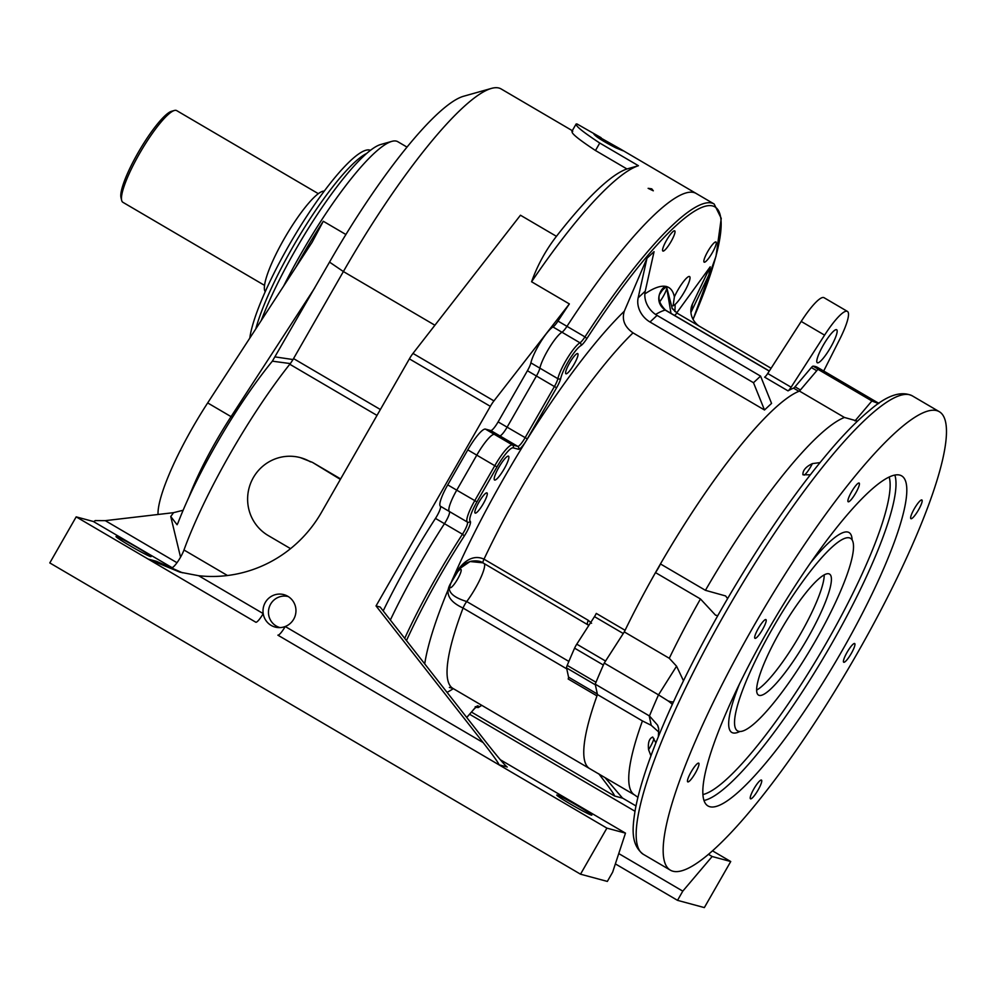 <?xml version="1.0" encoding="UTF-8"?>
<svg xmlns="http://www.w3.org/2000/svg" width="996" height="996" viewBox="0 0 996 996"><rect width="100%" height="100%" fill="white"/><g stroke="black" fill="none" stroke-linecap="round" stroke-linejoin="round"><path stroke-width="1.49" d="M383.199 610.909A176.466 34.275 120.4 0 1 435.464 518.406A10.632 2.067 120.4 0 0 440.344 506.205A23.394 4.544 120.4 0 1 447.739 484.878L467.796 449.881A25.51 4.955 120.4 0 1 485.413 429.102L490.779 430.546A10.632 2.067 120.4 0 0 498.112 421.893L527.419 370.724A10.632 2.067 -59.6 0 0 530.88 362.868A23.394 4.544 120.4 0 1 540.417 342.338A23.394 4.544 120.4 0 1 552.967 326.962A10.632 2.067 120.4 0 0 557.984 321.073L566.973 326.339A233.873 45.43 -59.6 0 1 696.154 193.461L714.144 204.006A233.873 45.43 -59.6 0 0 584.963 336.897L586.868 338.578A12.761 2.478 -59.6 0 1 580.855 345.649A21.265 4.133 120.4 0 0 569.438 359.618A21.265 4.133 120.4 0 0 560.773 378.281A12.761 2.478 -59.6 0 1 556.615 387.718L527.307 438.887A12.761 2.478 -59.6 0 1 518.505 449.271L513.139 447.827A23.394 4.544 120.4 0 0 496.992 466.875L476.947 501.872A21.265 4.133 120.4 0 0 470.224 521.269A12.761 2.478 -59.6 0 1 464.36 535.898A174.337 33.864 120.4 0 0 406.468 640.59M552.967 326.962L561.968 332.228A10.632 2.067 -59.6 0 0 566.973 326.339A10.632 2.067 -59.6 0 1 561.968 332.228A23.394 4.544 120.4 0 0 549.406 347.604A23.394 4.544 120.4 0 0 539.869 368.147A23.394 4.544 -59.6 0 1 549.406 347.604A23.394 4.544 -59.6 0 1 561.968 332.228L579.958 342.786A2.129 1.98 60.1 0 1 580.855 345.649M527.419 370.724L536.421 376.002L507.113 427.172L536.421 376.002A10.632 2.067 120.4 0 0 539.869 368.147L557.86 378.692A2.129 1.78 12.6 0 0 560.773 378.281M498.112 421.893L507.113 427.172A10.632 2.067 -59.6 0 1 499.768 435.825A10.632 2.067 120.4 0 0 507.113 427.172L527.307 438.887M485.413 429.102L494.402 434.38A25.51 4.955 120.4 0 0 476.785 455.147A25.51 4.955 -59.6 0 1 494.402 434.38L499.768 435.825L517.758 446.37A2.129 2.079 105.1 0 1 518.505 449.271M467.796 449.881L476.785 455.147L456.741 490.157A23.394 4.544 120.4 0 0 449.345 511.483A23.394 4.544 -59.6 0 1 456.741 490.157L476.947 501.872M440.344 506.205L449.345 511.483A10.632 2.067 -59.6 0 1 444.465 523.672A176.466 34.275 120.4 0 0 390.345 620.035A176.466 34.275 -59.6 0 1 444.465 523.672A10.632 2.067 120.4 0 0 449.345 511.483L467.336 522.041A2.129 2.079 -51.5 0 0 470.224 521.269M570.384 804.033A20.194 1.046 -150.2 0 1 556.776 795.057A20.194 1.046 -150.2 0 1 574.829 804.183A20.194 1.046 -150.2 0 1 591.836 815.126A20.194 1.046 -150.2 0 1 570.384 804.033M506.889 766.858L498.959 764.816L606.9 828.124L625.476 833.142L500.303 759.724M625.476 833.142L612.627 872.21L607.348 881.423L580.519 874.189L49.8 562.927L76.182 516.862L255.872 622.251A10.632 2.067 120.4 0 0 263.205 613.598A16.808 16.459 -74.9 0 0 293.708 619.176A16.808 16.459 -74.9 0 0 269.493 597.612A16.808 16.459 -74.9 0 0 263.205 613.598L198.627 575.713A127.563 124.961 105.1 0 0 321.459 512.392L409.381 358.871A10.632 2.067 -59.6 0 1 412.979 353.418L520.46 215.223L556.44 236.326A225.37 43.774 -59.6 0 1 626.957 168.971L595.484 150.508C577.307 138.519 569.724 132.119 572.75 131.31M598.745 773.768C609.378 787.475 614.644 794.883 614.532 795.991L622.786 798.219L635.983 805.951M469.614 714.269L634.987 811.254M708.492 854.356L712.152 856.51L730.728 861.528L704.346 907.593L677.517 900.347L682.795 891.134L618.753 853.572M712.526 850.845L730.728 861.528M180.55 557.162L170.752 516.513L173.565 512.666L183.139 510.251M76.182 516.862L93.35 521.493A12.761 2.478 120.4 0 0 95.18 520.584L105.265 520.647L173.565 512.666M129.617 545.522A20.194 1.046 -150.2 0 1 116.009 536.545A20.194 1.046 -150.2 0 1 134.062 545.671A20.194 1.046 -150.2 0 1 151.068 556.627A20.194 1.046 -150.2 0 1 129.617 545.522M507.076 766.982L507.213 767.045C504.835 765.264 498.187 757.483 487.293 743.713L380.161 607.037L376.04 605.929L483.172 742.605C493.804 756.3 499.071 763.708 498.959 764.816L277.884 635.162A10.632 2.067 120.4 0 0 285.23 626.509L483.172 742.605M376.04 605.929L490.343 406.343L409.381 358.871M615.366 863.893L677.517 900.347M376.998 415.407L289.774 364.25A167.963 32.619 120.4 0 0 183.974 549.991L227.499 575.526M290.558 548.647L268.223 535.549A42.517 41.658 105.1 0 1 250.905 482.587A42.517 41.658 105.1 0 1 300.406 457.65L312.495 462.405L340.358 479.4M340.632 478.914L312.495 462.405M289.774 364.25L290.346 363.59L272.356 361.175L329.527 262.11A204.105 39.641 -59.6 0 1 463.588 96.251L491.426 88.407A225.37 43.774 120.4 0 0 343.383 271.547L293.546 358.585L380.372 409.518M170.752 516.513L177.076 524.73L177.973 522.987A146.698 28.498 -59.6 0 1 272.356 361.175M412.979 353.418L493.941 400.902L569.363 303.929A233.873 45.43 120.4 0 0 557.984 321.073M493.941 400.902A10.632 2.067 120.4 0 0 490.343 406.343M572.302 130.675L501.15 88.955A225.37 43.774 120.4 0 0 491.426 88.407M651.745 188.842L653.314 190.809L648.135 188.331L651.745 188.842M615.877 147.856C603.29 141.407 595.944 136.813 593.865 134.074L620.271 148.952L623.023 150.769L615.877 147.856M601.123 137.722L576.97 123.94L576.111 124.014L571.891 131.385M576.97 123.94C573.945 124.687 581.54 131.061 599.754 143.038L595.484 150.508M626.957 168.971L638.436 165.722L599.754 143.038M638.436 165.722A233.873 45.43 120.4 0 0 531.578 281.768C537.354 265.509 545.646 250.357 556.44 236.326M569.363 303.929L531.578 281.768M580.519 874.189L606.9 828.124M407.003 147.097L397.802 141.706A138.195 26.842 120.4 0 0 391.839 141.37A138.195 26.842 120.4 0 0 283.661 286.026M261.213 320.563A129.692 25.186 -59.6 0 1 380.709 144.507L391.839 141.37M370.437 150.321A116.943 22.709 120.4 0 0 304.627 219.531A116.943 22.709 120.4 0 0 249.784 338.154M295.787 267.376A138.195 26.842 -59.6 0 1 323.289 221.249L312.171 242.177L207.678 402.919A102.053 19.82 120.4 0 0 158.04 514.484M622.463 798.033L605.033 777.627M712.152 856.51L682.795 891.134M275.232 356.917L293.036 359.556L293.546 358.585M182.467 572.8L156.397 561.296L148.143 559.067L179.903 572.14L198.627 575.713M288.392 596.616A16.048 15.724 -74.9 0 0 269.02 608.021A16.048 15.724 -74.9 0 0 280.038 627.605M300.406 457.65A42.517 41.658 105.1 0 1 310.441 461.858M177.911 571.355L171.661 567.695A12.761 2.478 120.4 0 0 177.574 561.893A12.761 2.478 120.4 0 0 183.974 549.991M290.346 363.59L293.036 359.556M318.322 193.672L176.678 110.606A53.149 10.321 120.4 0 0 174.387 110.481A53.149 10.321 120.4 0 0 140.884 151.23A53.149 10.321 120.4 0 0 121.661 200.358A53.149 10.321 120.4 0 0 122.894 202.3L264.538 285.379M174.387 110.481L171.598 111.266A51.033 9.91 120.4 0 0 139.44 150.384A51.033 9.91 120.4 0 0 120.989 197.544L121.661 200.358M324.198 191.182A58.465 11.354 120.4 0 0 285.715 236.177A58.465 11.354 120.4 0 0 265.235 291.716M684.339 291.928A16.808 3.262 120.4 0 0 689.556 276.539A16.808 3.262 120.4 0 0 674.379 296.883L673.109 305.859L675.114 304.427A16.808 3.262 120.4 0 0 684.339 291.928M672.947 305.635A16.808 3.262 120.4 0 0 675.114 304.427A236.002 45.841 -59.6 0 1 674.827 311.462M435.464 518.406L462.455 534.23A10.632 2.067 120.4 0 0 467.336 522.041A23.394 4.544 -59.6 0 1 474.731 500.714L494.775 465.705L476.785 455.147L456.741 490.157L447.739 484.878M496.992 466.875L494.775 465.705A25.51 4.955 -59.6 0 1 512.392 444.926L494.402 434.38L499.768 435.825L490.779 430.546M513.139 447.827A2.129 2.079 105.1 0 0 512.392 444.926L517.758 446.37A10.632 2.067 120.4 0 0 525.104 437.717L554.411 386.548L536.421 376.002A10.632 2.067 120.4 0 0 539.869 368.147L530.88 362.868M556.615 387.718L554.411 386.548A10.632 2.067 120.4 0 0 557.86 378.692A23.394 4.544 -59.6 0 1 567.396 358.162A23.394 4.544 -59.6 0 1 579.958 342.786A10.632 2.067 120.4 0 0 584.963 336.897L566.973 326.339A233.873 45.43 -59.6 0 1 696.154 193.461L620.271 148.952M597.339 694.013A6.374 1.245 -59.6 0 1 596.978 695.88L568.193 678.998A6.374 1.245 120.4 0 0 568.554 677.131L597.339 694.013L595.359 684.825L566.575 667.943A6.374 1.245 -59.6 0 1 567.21 665.39L595.994 682.272A242.377 47.073 120.4 0 1 603.377 665.042L574.592 648.159A242.377 47.073 120.4 0 0 567.21 665.39M568.554 677.131L566.575 667.943M574.592 648.159A6.374 1.245 -59.6 0 1 576.771 644.163L605.556 661.045L623.259 633.518L594.475 616.636L576.771 644.163M817.392 367.312A6.374 1.245 -59.6 0 1 817.405 367.325A6.374 1.245 -59.6 0 1 817.417 367.325A242.377 47.073 120.4 0 0 813.085 366.155L818.488 369.317A242.377 47.073 120.4 0 1 822.796 370.487L817.392 367.312L822.796 370.487M795.032 386.797L800.423 389.959A6.374 1.245 -59.6 0 1 798.917 391.304L793.526 388.129A6.374 1.245 120.4 0 0 795.032 386.797L811.342 367.549A6.374 1.245 -59.6 0 1 813.085 366.155M800.423 389.959L816.745 370.711L811.342 367.549M791.11 387.207A6.374 1.245 -59.6 0 1 788.023 390.868L764.629 377.148A6.374 1.245 120.4 0 0 767.717 373.5L791.11 387.207L824.588 335.142A40.4 7.844 -59.6 0 1 847.409 311.399A40.4 7.844 -59.6 0 1 839.74 339.238L823.704 371.01M767.717 373.5L801.207 321.434A40.4 7.844 -59.6 0 1 824.028 297.692L847.409 311.399M830.689 347.255A19.136 3.723 120.4 0 0 836.652 329.738A19.136 3.723 120.4 0 0 823.767 344.367A19.136 3.723 120.4 0 0 817.293 362.756A19.136 3.723 120.4 0 0 830.689 347.255M670.993 313.342L666.486 286.574L661.369 291.044M798.917 391.304A218.996 42.529 120.4 0 0 625.077 630.294A6.374 1.245 -59.6 0 1 623.259 633.518M594.475 616.636A6.374 1.245 120.4 0 0 596.293 613.412L625.077 630.294M482.998 562.827L470.062 561.52L459.492 568.753L451.113 582.648C455.433 571.119 468.058 551.784 484.006 559.167L588.35 620.371L591.574 623.272M459.492 568.753L459.48 568.753C462.194 565.118 466.19 562.591 471.457 561.184C476.773 560.499 480.657 561.084 483.097 562.939L483.097 562.939A6.374 1.245 120.4 0 0 483.247 562.977M566.774 668.876L463.065 608.046C448.499 601.273 444.515 592.807 451.113 582.648C446.158 590.516 451.362 596.816 466.726 601.534L568.865 661.431M596.978 695.88A218.996 42.529 120.4 0 0 589.682 768.626L634.664 795.007A218.996 42.529 -59.6 0 1 642.432 720.93L651.235 725.325L659.003 732.247M793.526 388.129A218.996 42.529 120.4 0 0 788.023 390.868M698.993 326.003A21.265 18.588 -170.5 0 1 691.087 308.312A21.265 18.588 -170.5 0 1 692.469 303.942L710.223 266.804L676.695 312.906M692.469 303.942L691.112 312.084A21.265 18.588 9.5 0 0 690.925 312.47M769.248 371.11L665.191 310.08C651.297 299.921 663.884 284.545 666.486 286.574L672.3 308.66L677.218 313.267M645.234 291.206A21.265 17.48 -133 0 0 657.074 315.408L649.99 322.007A21.265 17.48 47 0 1 638.162 297.804L646.977 258.263L654.061 251.664L645.234 291.206L638.162 297.804M760.571 376.115L771.564 403.392L764.492 409.991L753.486 382.713L760.571 376.115L657.074 315.408M753.486 382.713L649.99 322.007M424.719 663.871A236.002 45.841 -59.6 0 1 451.113 582.648A10.632 2.067 120.4 0 0 454.686 583.619A10.632 2.067 120.4 0 0 460.812 569.314A10.632 2.067 120.4 0 0 451.113 582.648A236.002 45.841 -59.6 0 1 624.293 311.225C621.691 319.741 624.604 326.962 633.02 332.876L764.492 409.991M691.112 312.084L708.866 274.946L710.223 266.804M624.293 311.225L646.977 258.263M504.213 468.817A13.82 2.689 120.4 0 0 508.52 456.168A13.82 2.689 120.4 0 0 498.847 467.373A13.82 2.689 120.4 0 0 494.539 480.01A13.82 2.689 120.4 0 0 504.213 468.817M712.339 252.685A11.691 2.266 120.4 0 0 715.987 241.978A11.691 2.266 120.4 0 0 707.795 251.465A11.691 2.266 120.4 0 0 704.16 262.16A11.691 2.266 120.4 0 0 712.339 252.685M671.067 241.555A11.691 2.266 120.4 0 0 674.703 230.848A11.691 2.266 120.4 0 0 666.523 240.322A11.691 2.266 120.4 0 0 662.875 251.029A11.691 2.266 120.4 0 0 671.067 241.555M574.082 364.287A11.691 2.266 120.4 0 0 577.73 353.592A11.691 2.266 120.4 0 0 569.55 363.067A11.691 2.266 120.4 0 0 565.902 373.761A11.691 2.266 120.4 0 0 574.082 364.287M483.346 503.603A11.691 2.266 120.4 0 0 486.982 492.908A11.691 2.266 120.4 0 0 478.802 502.382A11.691 2.266 120.4 0 0 475.154 513.077A11.691 2.266 120.4 0 0 483.346 503.603M823.219 370.724A242.377 47.073 -59.6 0 0 823.094 370.649A242.377 47.073 -59.6 0 0 817.94 369.304L799.464 391.079A218.996 42.529 120.4 0 0 660.448 563.935A10.844 2.104 -59.6 0 1 658.207 568.33A10.844 2.104 -59.6 0 1 655.493 572.588A218.996 42.529 120.4 0 0 624.293 631.9L669.275 658.281A218.996 42.529 -59.6 0 1 700.462 598.97L655.493 572.588M624.293 631.9L604.248 663.062A242.377 47.073 -59.6 0 0 595.222 684.152L597.451 694.561A218.996 42.529 120.4 0 0 589.682 768.626L452.956 688.435L449.383 687.427M727.603 598.559L725.574 595.932L705.429 590.317L660.448 563.935M799.464 391.079L844.446 417.461L857.506 421.134M597.451 694.561L642.432 720.93M856.411 654.833A265.77 51.618 120.4 0 0 939.265 411.672A265.77 51.618 120.4 0 0 760.297 614.806A265.77 51.618 120.4 0 0 670.37 870.168A265.77 51.618 120.4 0 0 856.411 654.833M762.55 629.522A10.844 2.104 120.4 0 0 765.936 619.599A10.844 2.104 120.4 0 0 758.628 627.891A10.844 2.104 120.4 0 0 754.956 638.312A10.844 2.104 120.4 0 0 762.55 629.522M851.294 653.451A10.844 2.104 120.4 0 0 854.68 643.541A10.844 2.104 120.4 0 0 847.372 651.82A10.844 2.104 120.4 0 0 843.712 662.24A10.844 2.104 120.4 0 0 851.294 653.451M695.333 773.083A10.844 2.104 120.4 0 0 698.719 763.16A10.844 2.104 120.4 0 0 691.411 771.452A10.844 2.104 120.4 0 0 687.75 781.872A10.844 2.104 120.4 0 0 695.333 773.083M758.093 790.002A10.844 2.104 120.4 0 0 761.467 780.08A10.844 2.104 120.4 0 0 754.171 788.371A10.844 2.104 120.4 0 0 750.498 798.792A10.844 2.104 120.4 0 0 758.093 790.002M918.511 509.902A10.844 2.104 120.4 0 0 921.885 499.98A10.844 2.104 120.4 0 0 914.589 508.259A10.844 2.104 120.4 0 0 910.917 518.679A10.844 2.104 120.4 0 0 918.511 509.902M855.763 492.97A10.844 2.104 120.4 0 0 859.137 483.048A10.844 2.104 120.4 0 0 851.841 491.339A10.844 2.104 120.4 0 0 848.169 501.76A10.844 2.104 120.4 0 0 855.763 492.97M841.969 650.936A191.357 37.163 120.4 0 0 901.629 475.864A191.357 37.163 120.4 0 0 772.759 622.114A191.357 37.163 120.4 0 0 708.019 805.976A191.357 37.163 120.4 0 0 841.969 650.936M595.222 684.152L649.467 715.975A242.377 47.073 -59.6 0 1 658.505 694.872L676.57 666.2L669.275 658.281M604.248 663.062L658.232 694.71M817.94 369.304L872.185 401.114A242.377 47.073 -59.6 0 1 877.339 402.471L823.094 370.649M756.636 690.104A70.168 13.633 120.4 0 0 800.448 634.041A70.168 13.633 120.4 0 0 824.215 574.866M807.644 638.262A70.168 13.633 120.4 0 0 829.519 574.07A70.168 13.633 120.4 0 0 782.271 627.692A70.168 13.633 120.4 0 0 758.529 695.108A70.168 13.633 120.4 0 0 807.644 638.262M815.699 640.44A111.627 21.675 120.4 0 0 850.497 538.313A111.627 21.675 120.4 0 0 772.361 628.75A111.627 21.675 120.4 0 0 737.55 730.877A111.627 21.675 120.4 0 0 815.699 640.44M673.495 701.844A21.265 4.32 32.7 0 1 668.042 700.86L658.505 694.872M683.48 680.778L676.57 666.2M672.088 704.944C672.636 704.57 671.292 703.213 668.042 700.86M658.344 736.729L658.767 729.209L657.609 725.2L649.467 715.975M658.705 728.811A21.265 20.406 -12.1 0 0 658.642 728.512L658.642 728.512A21.265 20.406 -12.1 0 0 657.609 725.2M878.547 403.567L872.185 401.114M810.258 474.793L802.901 474.768C802.701 470.436 805.864 466.713 812.375 463.613L819.932 462.617M717.792 615.64L715.526 615.179L700.462 598.97M650.936 755.852L648.558 749.639C647.811 742.68 649.193 738.484 652.704 737.04L655.891 742.892M804.22 475.129A10.844 2.104 120.4 0 0 810.781 466.601A10.844 2.104 120.4 0 0 812.375 463.613M648.558 749.639A10.844 2.104 120.4 0 0 650.363 746.701A10.844 2.104 120.4 0 0 653.924 738.534M614.532 795.991L471.506 712.103M105.265 520.647L176.989 562.715M156.397 561.296L159.509 563.126M172.084 567.67L93.35 521.493M329.527 262.11L343.383 271.547L434.903 325.231M323.289 221.249L345.898 234.508M255.773 328.941A116.943 22.709 -59.6 0 1 305.884 225.308A116.943 22.709 -59.6 0 1 366.615 153.471M188.842 497.353A102.053 19.82 -59.6 0 1 231.06 416.639L314.773 287.869M207.678 402.919L231.06 416.639A10.632 2.403 -147 0 0 232.454 417.411M659.464 302.062A10.632 2.067 120.4 0 0 665.328 292.351A10.632 2.067 120.4 0 0 666.486 286.574A10.632 2.067 120.4 0 0 659.962 293.857M484.405 563.711A27.639 5.366 -59.6 0 1 466.726 601.534A6.374 1.245 -59.6 0 0 463.065 608.046A218.996 42.529 120.4 0 0 452.956 688.435M824.588 335.142L801.207 321.434M655.605 314.487A218.996 42.529 120.4 0 1 665.191 310.08A6.374 1.245 -59.6 0 1 665.465 310.092L665.465 310.092C658.481 302.834 657.123 296.459 661.419 290.969L661.419 290.969M588.35 620.371A6.374 1.245 120.4 0 0 587.441 624.131L587.441 624.131A6.374 1.245 120.4 0 0 587.59 624.168M633.02 332.876A218.996 42.529 120.4 0 0 484.006 559.167A6.374 1.245 120.4 0 0 483.097 562.939L588.835 625.388M677.417 313.379A6.374 1.245 120.4 0 0 677.33 313.292A6.374 1.245 120.4 0 0 674.753 315.545M644.848 293.92A236.002 45.841 -59.6 0 1 666.486 286.574A236.002 45.841 -59.6 0 1 674.379 296.883M453.305 688.634A236.002 45.841 -59.6 0 1 447.055 692.382M404.7 638.349A176.466 34.275 -59.6 0 1 462.455 534.23L464.36 535.898M693.054 319.343A231.744 45.007 120.4 0 0 706.886 205.873A231.744 45.007 120.4 0 0 586.868 338.578M466.701 717.431A174.337 33.864 120.4 0 0 474.32 708.691A12.761 2.478 -59.6 0 1 478.292 706.139A2.129 2.067 151.2 0 1 475.988 707.123M478.292 706.139A21.265 4.133 120.4 0 0 481.653 705.268M474.32 708.691A2.129 1.382 40.2 0 1 474.146 709.003L476.374 706.861L475.217 706.699M705.429 590.317A218.996 42.529 -59.6 0 1 844.446 417.461M643.379 854.344C630.07 844.396 632.634 826.668 635.162 810.246C639.158 788.284 648.247 760.521 662.415 726.918C678.226 689.655 698.059 650.127 721.938 608.344C760.434 541.662 798.244 486.994 835.383 444.341C847.932 430.11 859.386 418.743 869.745 410.24C886.913 395.337 901.081 390.532 912.286 395.848A265.77 51.618 120.4 0 0 726.233 611.183A265.77 51.618 120.4 0 0 643.379 854.344L670.37 870.168M651.235 725.325L649.193 715.813M855.004 420.897L871.911 400.952M894.844 475.055A191.357 37.163 -59.6 0 1 831.174 644.611A191.357 37.163 -59.6 0 1 703.998 800.46M810.644 562.69A115.872 22.51 -59.6 0 1 852.153 540.006M739.841 731.5A115.872 22.51 -59.6 0 1 739.381 684.19M702.939 794.547A187.099 36.342 120.4 0 0 821.775 650.861A187.099 36.342 120.4 0 0 889.167 477.009M769.323 371.01L665.465 310.092M671.902 308.013L677.33 313.292L771.078 368.271M693.079 319.405L716.012 256.258L721.241 218.373L714.144 204.006M475.777 707.297L478.329 707.546L481.778 705.342M466.75 717.506L474.146 709.003M912.286 395.848L939.265 411.672M878.982 403.255L877.339 402.471M637.926 797.323L634.664 795.007"/></g></svg>
